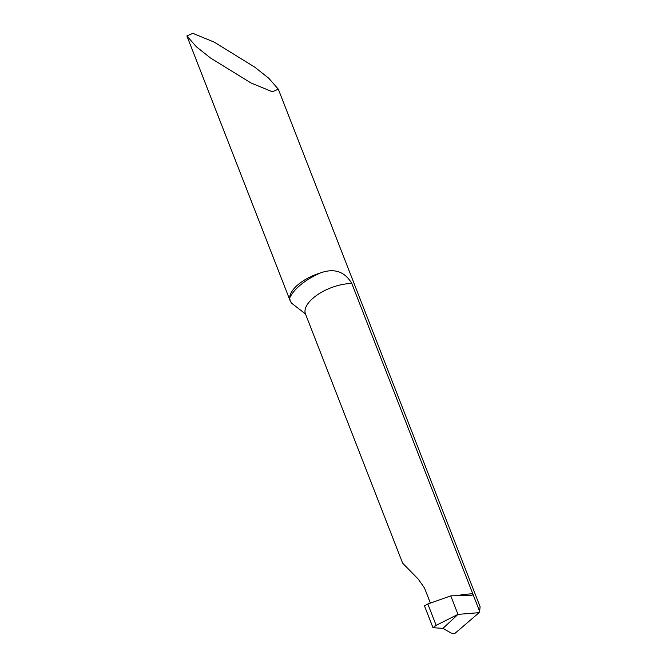 <?xml version="1.0" encoding="UTF-8"?>
<svg xmlns="http://www.w3.org/2000/svg" width="667" height="667" viewBox="0 0 667 667"><rect width="100%" height="100%" fill="white"/><g stroke="black" fill="none" stroke-linecap="round" stroke-linejoin="round"><path stroke-width="1" d="M320.502 272.92A32.925 15.099 158.7 0 0 298.649 284.175A32.925 15.099 158.7 0 0 289.653 298.099L290.17 300.817L291.479 303.093L305.469 313.94A32.925 15.099 -21.3 0 1 318.284 294.239A32.925 15.099 -21.3 0 1 351.809 283.517C344.747 271.477 334.309 267.951 320.502 272.92A46.09 21.136 -21.3 0 0 289.653 298.099M254.769 67.159L268.893 78.364L278.322 89.178L272.369 91.763L250.95 82.95L210.447 57.954L196.331 46.748L186.902 35.943L192.855 33.35L214.274 42.163L254.769 67.159M278.322 89.178L480.098 606.712L479.648 611.406L351.809 283.517M305.469 313.94L402.635 563.148L418.317 579.189L424.546 588.102L430.24 602.726M479.648 611.406L479.089 612.665L454.644 633.65L451.175 633.066L442.988 628.389L457.979 614.374L450.767 595.864L457.979 614.374L442.988 628.389L432.983 627.689L442.988 628.389M460.864 594.822L472.72 593.647L472.62 594.864L471.769 595.256L450.767 595.864L427.83 604.01L424.487 605.886L432.983 627.689L424.487 605.886M479.089 612.665L457.979 614.374L436.16 625.354L432.983 627.689M436.16 625.354L427.83 604.01M186.902 35.943L290.17 300.817"/></g></svg>
